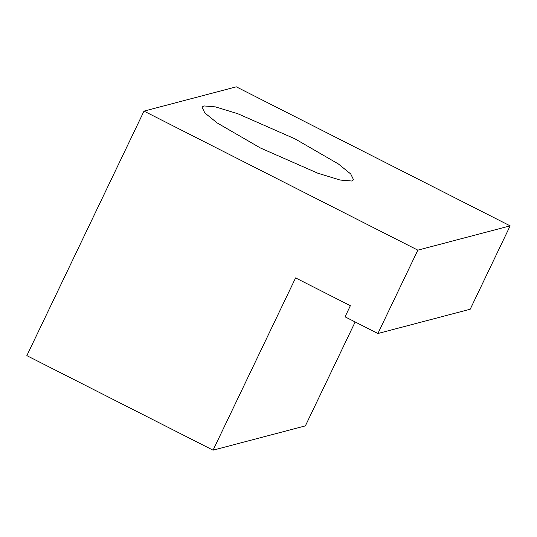 <?xml version="1.0" encoding="UTF-8"?>
<svg xmlns="http://www.w3.org/2000/svg" width="537" height="537" viewBox="0 0 537 537"><rect width="100%" height="100%" fill="white"/><g stroke="black" fill="none" stroke-linecap="round" stroke-linejoin="round"><path stroke-width="0.81" d="M351.722 181.003L340.163 180.043L317.83 173.223L260.479 148.017L217.243 122.986L204.845 112.965L202.019 107.158L203.852 105.923L215.411 106.883L237.743 113.696L295.095 138.908L338.33 163.933L350.721 173.961L353.547 179.761L351.722 181.003M295.598 277.904L213.061 450.174L26.85 355.635L144.003 111.119L417.84 250.148L377.9 333.504L345.043 316.823L350.366 305.707L295.598 277.904M417.84 250.148L510.15 225.855L470.211 309.218L377.9 333.504M510.15 225.855L236.314 86.826L144.003 111.119M355.158 321.958L305.372 425.881L213.061 450.174"/></g></svg>
